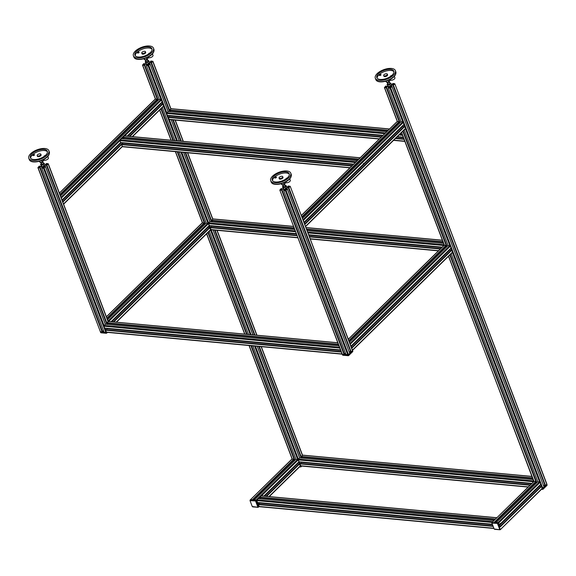 <?xml version="1.0" encoding="UTF-8"?>
<svg xmlns="http://www.w3.org/2000/svg" width="576" height="576" viewBox="0 0 576 576"><rect width="100%" height="100%" fill="white"/><g stroke="black" fill="none" stroke-linecap="round" stroke-linejoin="round"><path stroke-width="0.86" d="M138.953 52.61A0.893 0.418 -20.8 0 0 139.104 52.229A0.893 0.418 -20.8 0 0 138.463 52.063A0.893 0.418 -20.8 0 0 137.585 52.481A0.893 0.418 -20.8 0 0 137.434 52.862A0.893 0.418 -20.8 0 0 138.074 53.028A0.893 0.418 -20.8 0 0 138.953 52.61M149.803 53.086A0.893 0.418 -20.8 0 0 148.752 53.518A0.893 0.418 -20.8 0 0 148.594 53.899A0.893 0.418 -20.8 0 0 148.637 53.964M141.754 53.086L142.013 53.762A1.966 0.914 -20.8 0 0 143.424 54.122A1.966 0.914 -20.8 0 0 145.354 53.201A1.966 0.914 -20.8 0 0 145.692 52.366L145.433 51.689A1.966 0.914 -20.8 0 0 144.029 51.329A1.966 0.914 -20.8 0 0 142.099 52.25A1.966 0.914 -20.8 0 0 141.754 53.086A1.966 0.914 -20.8 0 0 143.165 53.446A1.966 0.914 -20.8 0 0 145.094 52.531A1.966 0.914 -20.8 0 0 145.433 51.689M150.35 52.582A9.094 4.212 -20.8 0 0 151.927 48.708A9.094 4.212 -20.8 0 0 145.418 47.045A9.094 4.212 -20.8 0 0 136.498 51.3A9.094 4.212 -20.8 0 0 134.921 55.166A9.094 4.212 -20.8 0 0 141.437 56.837A9.094 4.212 -20.8 0 0 150.35 52.582M152.057 49.306A9.094 4.212 -20.8 0 0 145.238 48.283A9.094 4.212 -20.8 0 0 136.93 52.423A9.094 4.212 -20.8 0 0 135.223 55.699M135.259 51.185A10.721 4.968 -20.8 0 0 133.402 55.75A10.721 4.968 -20.8 0 0 141.077 57.708A10.721 4.968 -20.8 0 0 151.589 52.697A10.721 4.968 -20.8 0 0 153.454 48.132A10.721 4.968 -20.8 0 0 145.771 46.174A10.721 4.968 -20.8 0 0 135.259 51.185M152.453 53.878L153 55.318A2.714 1.26 159.2 0 1 151.812 57.017A2.714 1.26 159.2 0 1 148.925 57.787L146.981 57.607M147.888 57.694L148.061 58.162L146.88 59.386L144.806 59.904L143.748 58.774M147.449 59.04A1.469 0.677 159.2 0 1 147.312 59.213A1.469 0.677 159.2 0 1 145.13 59.918M147.413 59.069A1.541 0.713 -20.8 0 1 147.341 59.148A1.541 0.713 -20.8 0 1 147.326 59.17A1.541 0.713 -20.8 0 1 145.31 59.933A1.541 0.713 -20.8 0 0 145.31 59.933L144.806 59.904L144.317 58.608M146.88 59.386L146.318 57.895M299.657 457.884L298.346 459.13L298.915 461.736L263.866 496.087L298.915 461.772L298.21 459.878L295.92 459.23L254.369 499.946L256.097 500.098L255.535 500.954L257.926 507.254L252.259 506.513L250.034 500.666L255.535 500.954M252.864 345.874L295.92 459.23L254.376 499.939M257.378 502.481L256.097 500.098L250.445 499.867M298.858 461.837L263.909 496.094L298.85 461.83M298.678 464.292L297.821 463.579L264.586 496.152M258.055 502.553L257.594 503.006M297.821 463.579L297.634 463.068M300.19 466.142L299.729 463.874L299.254 463.766M258.66 506.851L258.134 504.533M253.591 499.313L294.228 459.526L293.954 459.05L291.974 459.158M252.482 499.81L250.718 499.601L250.02 500.148L292.255 458.892L249.192 345.535M294.394 460.714L293.652 460.094L253.642 499.32M209.124 225.655L111.11 321.696L209.182 225.554L208.483 223.661L206.165 223.042M208.944 228.074L207.9 226.858M208.094 227.362L111.787 321.761M210.463 229.925L210.002 227.657L209.527 227.549M107.136 318.708L204.502 223.315L204.228 222.833L202.248 222.948M204.667 224.496L203.926 223.877L107.143 318.744L204.502 223.315L204.883 224.287M162.187 101.786L127.138 136.145L162.18 101.822L160.898 99.446L159.163 99.317M62.014 199.93L61.092 197.503M162.122 101.894L127.181 136.145L162.122 101.894M161.942 104.342L161.093 103.63L127.858 136.21M121.327 142.61L62.237 200.527M161.093 103.63L160.898 103.126M163.462 106.193L163.001 103.925L162.526 103.817M63.626 204.178L62.705 201.751M60.134 194.976L157.5 99.583L157.226 99.101L155.246 99.216M157.666 100.771L156.924 100.145L60.149 195.012L157.5 99.583L157.882 100.555M46.613 165.11L46.447 164.664L46.994 164.722L46.433 165.326L46.93 165.283L48.096 163.699L46.39 163.541L45.965 163.843L46.75 163.951L46.346 164.354L44.87 164.887M105.386 324.194L44.986 165.197L46.447 164.664M43.956 167.155L43.956 166.205M42.689 166.666L43.258 167.386L41.753 168.055L43.481 168.228L45.475 166.694L43.906 167.148L43.69 166.464M45.475 166.694L105.3 324.187L103.882 326.189L104.616 328.068L340.294 349.934M104.141 332.258L106.452 332.287L105.862 332.453L43.481 168.228M41.782 168.019L104.155 332.294L41.774 168.07M41.81 167.875L41.645 166.572M40.025 167.544L39.845 167.069L41.306 166.536M103.061 330.991L103.572 330.804M41.256 166.183L39.751 166.766L39.204 166.709L39.766 166.104L39.269 166.14L37.901 167.616L39.809 167.882L40.226 167.587L39.442 167.479L39.845 167.069M100.361 331.632L102.434 332.028M43.106 167.81L44.359 167.443L43.171 167.983M47.887 164.066L46.627 164.426L47.83 163.894M38.311 167.364L39.564 166.997L38.376 167.537M260.503 497.779L260.316 498.787M261.238 495.958L259.546 497.16L259.654 497.7L495.065 519.516M496.858 517.752L495.223 519.365M258.509 504.194L258.199 504.583L259.38 506.585M259.373 502.675L259.531 503.1L492.466 524.722M259.531 503.1L259.33 504.238M257.501 502.481L492.3 524.282L257.501 502.481M493.97 520.582L258.106 498.586L256.817 499.838L257.4 502.488L492.286 524.246M493.805 520.459L492.336 522.194M107.705 323.381L107.525 324.389M108.439 321.559L106.747 322.762L106.855 323.302L338.573 344.772M341.215 351.734L342.13 354.154M105.71 329.796L105.401 330.185L106.582 332.186M106.574 328.277L106.74 328.702L340.718 350.424M106.74 328.702L106.531 329.839M339.602 347.494L340.517 349.913M104.71 328.082L340.409 349.97L104.702 328.082M105.329 324.202L45.468 166.716L105.286 324.194L338.99 345.888L105.307 324.187L45.454 166.608M212.306 220.853L212.119 221.868M211.378 220.702L294.286 228.204M213.041 219.031L211.298 220.5M210.312 227.268L210.002 227.657L211.183 229.658M211.176 225.749L211.334 226.181L296.525 234.086M308.794 235.224L441.792 247.572M211.334 226.181L211.133 227.311M209.304 225.554L296.359 233.647L209.304 225.554M209.93 221.674L208.62 222.912L209.21 225.547L296.345 233.618L209.189 225.518L111.074 321.689M170.431 110.621L170.251 111.629M171.166 108.799L169.474 110.002L169.582 110.542L387.727 130.752M403.942 138.974L404.856 141.394M168.437 117.036L168.127 117.425L169.308 119.426M169.301 115.517L169.459 115.942L382.651 135.734M396.922 137.059L403.438 137.664M169.459 115.942L169.258 117.079M402.329 134.734L403.243 137.153M403.157 137.225L397.31 136.685M383.054 135.338L167.458 115.351M167.314 115.286L383.069 135.324L167.314 115.286L166.608 113.429L384.746 133.675M168.055 111.442L166.608 113.429M302.033 457.07L301.853 458.078M302.767 455.249L301.082 456.451L301.183 456.991L532.901 478.462M300.038 463.486L299.729 463.874L300.91 465.876M300.902 461.966L301.068 462.391L531.518 483.782M301.068 462.391L300.859 463.529M298.944 461.758L531.936 483.372L299.059 461.794M533.318 479.563L299.642 457.877L257.227 346.284L299.621 457.884L533.318 479.578M123.775 137.83L123.588 138.845M124.51 136.008L122.818 137.218L122.926 137.75L358.337 159.566M360.13 157.81L358.488 159.415M121.781 144.245L121.464 144.634L122.652 146.642M122.638 142.733L122.803 143.158L353.254 164.549M122.803 143.158L122.594 144.288M120.773 142.538L353.65 164.16L120.773 142.538M357.242 160.639L121.356 138.643L119.952 140.645L120.701 142.51L62.143 199.908L120.65 142.495L353.686 164.124M357.077 160.517L355.601 162.245M149.486 62.366L151.344 61.445M151.214 62.582L151.042 62.136L151.589 62.201L151.034 62.806L151.531 62.762L152.892 61.286L150.984 61.02L150.566 61.315L151.33 61.416M168.113 111.434L149.587 62.669L151.042 62.136M299.714 457.884L257.321 346.291M252.979 334.865L213.134 229.954M209.981 221.666L183.679 152.417M179.338 140.99L171.259 119.722M148.558 64.627L148.558 63.677M147.29 64.138L147.859 64.865L146.354 65.527L148.075 65.7L150.077 64.166L148.507 64.627L148.291 63.936M150.048 64.087L168.034 111.427L386.741 131.724M300.341 466.135L300.787 465.977L300.341 466.135M159.17 99.295L60.516 195.991L159.192 99.288L146.362 65.506M146.412 65.347L146.239 64.044M144.626 65.016L144.446 64.548L145.908 64.015M145.858 63.655L144.353 64.238L143.806 64.181L144.367 63.576L143.863 63.619L142.502 65.095L144.41 65.362L144.828 65.059L144.043 64.951L144.446 64.548M147.708 65.282L148.961 64.922L147.773 65.455M152.482 61.538L151.229 61.906L152.431 61.366M142.913 64.843L144.166 64.476L142.978 65.009M380.851 75.06A0.893 0.418 -20.8 0 0 381.01 74.678A0.893 0.418 -20.8 0 0 380.369 74.52A0.893 0.418 -20.8 0 0 379.49 74.938A0.893 0.418 -20.8 0 0 379.332 75.319A0.893 0.418 -20.8 0 0 379.973 75.485A0.893 0.418 -20.8 0 0 380.851 75.06M391.702 75.535A0.893 0.418 -20.8 0 0 390.65 75.974A0.893 0.418 -20.8 0 0 390.499 76.356A0.893 0.418 -20.8 0 0 390.535 76.421M383.659 75.542L383.911 76.219A1.966 0.914 -20.8 0 0 385.322 76.579A1.966 0.914 -20.8 0 0 387.252 75.658A1.966 0.914 -20.8 0 0 387.59 74.815L387.338 74.146A1.966 0.914 -20.8 0 0 385.927 73.786A1.966 0.914 -20.8 0 0 383.998 74.707A1.966 0.914 -20.8 0 0 383.659 75.542A1.966 0.914 -20.8 0 0 385.063 75.902A1.966 0.914 -20.8 0 0 386.993 74.981A1.966 0.914 -20.8 0 0 387.338 74.146M392.249 75.038A9.094 4.212 -20.8 0 0 393.826 71.165A9.094 4.212 -20.8 0 0 387.317 69.502A9.094 4.212 -20.8 0 0 378.396 73.75A9.094 4.212 -20.8 0 0 376.819 77.623A9.094 4.212 -20.8 0 0 383.335 79.286A9.094 4.212 -20.8 0 0 392.249 75.038M393.955 71.755A9.094 4.212 -20.8 0 0 387.137 70.74A9.094 4.212 -20.8 0 0 378.828 74.873A9.094 4.212 -20.8 0 0 377.122 78.149M377.158 73.634A10.721 4.968 -20.8 0 0 375.3 78.199A10.721 4.968 -20.8 0 0 382.975 80.165A10.721 4.968 -20.8 0 0 393.494 75.154A10.721 4.968 -20.8 0 0 395.352 70.582A10.721 4.968 -20.8 0 0 387.677 68.623A10.721 4.968 -20.8 0 0 377.158 73.634M394.351 76.327L394.898 77.774A2.714 1.26 159.2 0 1 393.71 79.474A2.714 1.26 159.2 0 1 390.823 80.244L388.886 80.064M34.351 155.138A0.893 0.418 -20.8 0 0 34.51 154.757A0.893 0.418 -20.8 0 0 33.869 154.591A0.893 0.418 -20.8 0 0 32.99 155.009A0.893 0.418 -20.8 0 0 32.832 155.39A0.893 0.418 -20.8 0 0 33.473 155.556A0.893 0.418 -20.8 0 0 34.351 155.138M45.202 155.606A0.893 0.418 -20.8 0 0 44.15 156.046A0.893 0.418 -20.8 0 0 43.999 156.427A0.893 0.418 -20.8 0 0 44.035 156.492M37.159 155.614L37.411 156.29A1.966 0.914 -20.8 0 0 38.822 156.65A1.966 0.914 -20.8 0 0 40.752 155.729A1.966 0.914 -20.8 0 0 41.09 154.894L40.838 154.217A1.966 0.914 -20.8 0 0 39.427 153.857A1.966 0.914 -20.8 0 0 37.498 154.778A1.966 0.914 -20.8 0 0 37.159 155.614A1.966 0.914 -20.8 0 0 38.563 155.974A1.966 0.914 -20.8 0 0 40.493 155.052A1.966 0.914 -20.8 0 0 40.838 154.217M45.749 155.11A9.094 4.212 -20.8 0 0 47.326 151.236A9.094 4.212 -20.8 0 0 40.817 149.573A9.094 4.212 -20.8 0 0 31.896 153.821A9.094 4.212 -20.8 0 0 30.326 157.694A9.094 4.212 -20.8 0 0 36.835 159.358A9.094 4.212 -20.8 0 0 45.749 155.11M47.455 151.834A9.094 4.212 -20.8 0 0 40.637 150.811A9.094 4.212 -20.8 0 0 32.328 154.951A9.094 4.212 -20.8 0 0 30.622 158.227M30.658 153.706A10.721 4.968 -20.8 0 0 28.8 158.278A10.721 4.968 -20.8 0 0 36.475 160.236A10.721 4.968 -20.8 0 0 46.994 155.225A10.721 4.968 -20.8 0 0 48.852 150.66A10.721 4.968 -20.8 0 0 41.177 148.694A10.721 4.968 -20.8 0 0 30.658 153.706M47.851 156.406L48.398 157.846A2.714 1.26 159.2 0 1 47.21 159.545A2.714 1.26 159.2 0 1 44.323 160.315L42.386 160.135M276.25 177.588A0.893 0.418 -20.8 0 0 276.408 177.206A0.893 0.418 -20.8 0 0 275.767 177.041A0.893 0.418 -20.8 0 0 274.889 177.466A0.893 0.418 -20.8 0 0 274.73 177.847A0.893 0.418 -20.8 0 0 275.371 178.006A0.893 0.418 -20.8 0 0 276.25 177.588M287.107 178.063A0.893 0.418 -20.8 0 0 286.056 178.502A0.893 0.418 -20.8 0 0 285.898 178.877A0.893 0.418 -20.8 0 0 285.941 178.949M279.058 178.07L279.31 178.74A1.966 0.914 -20.8 0 0 280.721 179.1A1.966 0.914 -20.8 0 0 282.65 178.186A1.966 0.914 -20.8 0 0 282.996 177.343L282.737 176.674A1.966 0.914 -20.8 0 0 281.326 176.314A1.966 0.914 -20.8 0 0 279.396 177.228A1.966 0.914 -20.8 0 0 279.058 178.07A1.966 0.914 -20.8 0 0 280.469 178.43A1.966 0.914 -20.8 0 0 282.398 177.509A1.966 0.914 -20.8 0 0 282.737 176.674M287.654 177.559A9.094 4.212 -20.8 0 0 289.231 173.693A9.094 4.212 -20.8 0 0 282.715 172.03A9.094 4.212 -20.8 0 0 273.802 176.278A9.094 4.212 -20.8 0 0 272.225 180.151A9.094 4.212 -20.8 0 0 278.734 181.814A9.094 4.212 -20.8 0 0 287.654 177.559M289.354 174.283A9.094 4.212 -20.8 0 0 282.535 173.268A9.094 4.212 -20.8 0 0 274.226 177.401A9.094 4.212 -20.8 0 0 272.527 180.677M272.556 176.162A10.721 4.968 -20.8 0 0 270.698 180.727A10.721 4.968 -20.8 0 0 278.374 182.686A10.721 4.968 -20.8 0 0 288.893 177.674A10.721 4.968 -20.8 0 0 290.75 173.11A10.721 4.968 -20.8 0 0 283.075 171.151A10.721 4.968 -20.8 0 0 272.556 176.162M289.75 178.855L290.297 180.295A2.714 1.26 159.2 0 1 289.116 181.994A2.714 1.26 159.2 0 1 286.222 182.772L284.285 182.592M389.786 80.15L389.959 80.611L388.786 81.835L386.705 82.354L385.646 81.223M389.347 81.497A1.469 0.677 159.2 0 1 389.21 81.662A1.469 0.677 159.2 0 1 387.036 82.375M389.311 81.526A1.541 0.713 -20.8 0 1 389.239 81.598A1.541 0.713 -20.8 0 0 389.239 81.598A1.541 0.713 -20.8 0 1 387.209 82.382L386.705 82.354L386.215 81.065M388.786 81.835L388.217 80.352M43.286 160.222L43.459 160.682L42.286 161.906L40.205 162.425L39.146 161.302M42.847 161.568A1.469 0.677 159.2 0 1 42.71 161.741A1.469 0.677 159.2 0 1 40.536 162.446M42.811 161.597A1.541 0.713 -20.8 0 1 42.739 161.676A1.541 0.713 -20.8 0 0 42.739 161.676A1.541 0.713 -20.8 0 1 40.709 162.461L40.205 162.425L39.715 161.136M42.286 161.906L41.717 160.423M285.185 182.671L285.365 183.139L284.184 184.363L282.11 184.882L281.045 183.751M284.746 184.025A1.469 0.677 159.2 0 1 284.609 184.19A1.469 0.677 159.2 0 1 282.434 184.903M284.71 184.046A1.541 0.713 -20.8 0 1 284.645 184.126A1.541 0.713 -20.8 0 1 284.623 184.147A1.541 0.713 -20.8 0 1 282.607 184.91L282.11 184.882L281.614 183.586M284.184 184.363L283.622 182.873M258.718 502.618A1.901 1.224 -84.7 0 0 259.164 503.014A1.901 1.224 -84.7 0 1 258.984 502.949A1.901 1.224 -84.7 0 1 258.638 502.61M122.4 143.107A1.901 1.224 -84.7 0 1 122.249 143.028A1.901 1.224 -84.7 0 1 121.889 142.661M122.422 143.086A1.901 1.224 -84.7 0 1 121.968 142.668M255.823 501.199L256.68 500.587L258.905 506.434L493.805 528.242M492.084 522.439L256.68 500.587L256.097 500.098L297.626 459.389L254.57 346.032M259.034 506.628L258.048 507.053M294.163 459.223L253.289 499.284L254.894 499.435M107.402 332.374L106.135 333.173L100.757 332.669L100.483 331.949L105.862 332.453L106.265 333.288L106.841 333.079L106.625 332.302M104.098 332.186L102.463 332.057L102.125 331.157L103.738 331.301L104.076 332.201M102.125 331.157L102.463 332.057M38.102 167.724L100.483 331.949L37.901 167.616M40.061 167.796L102.103 331.128L103.666 331.049M537.797 481.709L540.115 482.335L540.814 484.222L499.291 524.909L498.578 523.044L500.04 526.982M494.381 522.259L497.995 522.554L496.267 522.403L537.804 481.694L496.289 522.396M497.729 523.656L498.578 523.044L497.995 522.554L497.434 523.411L499.824 529.711L494.158 528.97L491.94 523.116L497.434 523.411M492.062 522.914L492.127 522.533L497.506 523.037L500.278 529.718L500.803 528.89L499.946 529.502M494.158 528.97L491.839 523.066L492.343 522.324M494.662 522.245L495.18 521.741L496.793 521.885M495.497 521.77L536.062 481.673L494.654 522.245M348.062 355.68L342.792 355.248L348.739 355.536L352.85 351.209L348.163 355.745L348.739 355.536L348.48 354.643L347.76 354.902L348.034 355.622L342.662 355.126L342.187 354.298L348.48 354.643L352.577 350.489L352.742 351.612L348.775 355.428M349.646 353.059L352.483 350.719L290.196 186.264L288.288 185.998L287.87 186.293L288.648 186.401L288.252 186.811L286.776 187.344M345.996 354.636L344.362 354.506L344.023 353.606L345.636 353.758L345.974 354.658M283.162 188.64L281.65 189.216L281.102 189.158L281.664 188.554L281.167 188.597L279.806 190.073L342.389 354.406L344.362 354.506M280.001 190.181L281.959 190.246L344.002 353.599L345.571 353.506M542.131 488.7L542.491 489.434L543.067 489.226L542.815 488.326L542.239 488.592L546.905 484.178L547.07 485.302L543.103 489.118M543.974 486.742L546.811 484.409L394.79 83.736L392.89 83.47L392.465 83.765L393.25 83.88L392.846 84.283L391.37 84.816M499.867 524.441L500.191 523.368M499.86 524.412A0.95 0.612 95.3 0 0 500.753 523.534M540.115 482.335L498.578 523.044L497.995 522.554L539.525 481.846L452.405 252.482M499.298 524.938L540.756 484.279M499.306 524.952L540.814 484.222M540.576 486.742L539.719 486.029L499.5 525.456M539.719 486.029L539.532 485.525M542.088 488.592L541.627 486.324L541.152 486.216M542.304 488.527L500.767 529.236L542.333 488.182M536.062 481.673L534.154 481.342L491.918 522.598L491.94 523.116M448.625 256.183L533.88 481.615M536.299 483.163L535.558 482.544L495.54 521.77L536.126 481.982M444.146 245.398L446.126 245.29L446.4 245.765L349.042 341.194L445.824 246.334L446.566 246.953M446.782 246.737L446.335 245.786L349.034 341.158M451.426 250.006L451.901 250.114L452.362 252.374M351.605 347.933L352.526 350.359M351.137 346.709L449.993 249.818L450.85 250.531M449.798 249.307L449.993 249.818M349.992 343.685L350.914 346.111M451.022 248.069L351.043 346.09L451.022 248.112M404.201 129.924L448.092 245.47L349.423 342.187L448.07 245.477L450.382 246.118L451.087 248.011L351.108 345.989L451.087 248.011M363.125 164.462A0.95 0.612 95.3 0 0 364.018 163.591M363.132 164.491L363.463 163.426M303.912 222.379L404.086 124.243L402.797 121.896L401.069 121.745L302.422 218.455M404.086 124.279L304.099 222.278L302.99 219.953M304.042 222.365L404.028 124.344L304.042 222.35M403.848 126.799L402.991 126.086L304.142 222.977M402.991 126.086L402.797 125.575M405.36 128.65L404.899 126.382L404.424 126.274M305.525 226.627L304.603 224.201M302.033 217.426L399.398 122.033L399.125 121.558L397.145 121.666M399.564 123.221L398.83 122.602L302.047 217.469L399.398 122.033L399.766 123.026L399.406 122.026M541.577 489.24L543.089 489.046L547.085 485.129L546.703 484.07M393.113 85.032L392.947 84.593L393.494 84.65L393.178 85.306L394.697 83.966M393.25 85.277L545.364 485.719L393.264 85.262M545.069 485.633L392.933 85.255M543.55 485.611L391.486 85.126L392.947 84.593M543.6 485.561L544.824 485.114M390.456 87.084L390.456 86.134M389.189 86.594L389.758 87.314L388.253 87.984L389.981 88.15L391.975 86.623L390.406 87.077L390.19 86.393M544.061 486.986L391.954 86.537M391.975 86.623L544.09 487.066M390.701 87.89L542.815 488.326L544.082 487.087M302.414 218.441L401.069 121.745L388.224 87.898M388.31 87.797L388.145 86.494M386.525 87.466L386.345 86.998L387.806 86.465M387.756 86.112L386.251 86.695L385.704 86.63L386.266 86.026L385.769 86.069L384.401 87.545L386.309 87.811L386.726 87.516L385.942 87.408L386.345 86.998M390.946 83.297L391.507 84.773L390.938 83.318M389.606 87.739L390.859 87.372L389.671 87.912M394.387 83.988L393.127 84.355L394.33 83.822M384.811 87.293L386.064 86.926L384.876 87.466M352.649 351.101L352.375 350.381M288.511 187.56L288.346 187.114L288.893 187.178L288.576 187.834L290.102 186.494M350.741 351.943L288.331 187.783M349.214 351.929L286.884 187.646L288.346 187.114M349.272 351.871L350.496 351.425M285.854 189.612L285.854 188.662M284.594 189.122L285.156 189.842L283.651 190.512L285.379 190.678L287.381 189.151L285.804 189.605L285.595 188.914M287.345 189.086L349.726 353.282M286.099 190.418L348.48 354.643L349.762 353.376L287.374 189.173M346.046 354.715L347.76 354.902L285.379 190.678M346.039 354.737L283.666 190.44M283.716 190.325L283.543 189.022M281.923 189.994L281.743 189.526L283.205 188.993M344.959 353.448L345.478 353.261M281.959 190.246L281.347 189.929L281.743 189.526M342.266 354.082L342.54 354.802M285.012 190.267L286.265 189.9L285.077 190.433M289.786 186.516L288.533 186.883L289.728 186.343M280.21 189.821L281.462 189.454L280.274 189.994M145.31 59.954L146.009 61.798A1.087 0.504 159.2 0 1 146.196 61.337A1.087 0.504 -20.8 0 0 146.009 61.798A1.087 0.504 -20.8 0 0 146.786 61.992A1.087 0.504 -20.8 0 0 147.852 61.488A1.087 0.504 -20.8 0 0 148.039 61.027L147.341 59.184M145.915 62.676L146.491 64.188L145.152 61.985L145.915 62.676L147.838 62.23L148.997 61.099L149.573 62.618L148.414 63.749L149.04 63.317M148.997 61.099L148.226 60.408L147.218 60.502M145.152 61.985L146.304 60.854M146.491 64.188L148.414 63.749L147.838 62.23M148.694 63.59L148.666 63.612A1.764 0.814 159.2 0 1 148.666 63.612A1.764 0.814 159.2 0 1 147.506 64.102M147.809 60.422A1.764 0.814 -20.8 0 1 148.558 60.624A1.764 0.814 -20.8 0 1 148.363 61.538A1.764 0.814 -20.8 0 1 146.83 62.323A1.764 0.814 -20.8 0 1 145.483 62.201A1.764 0.814 -20.8 0 1 145.678 61.286A1.764 0.814 159.2 0 1 145.778 61.193M388.094 83.786A1.087 0.504 -20.8 0 0 387.907 84.247A1.087 0.504 159.2 0 1 388.094 83.794M387.209 82.404L387.907 84.247A1.087 0.504 -20.8 0 0 388.685 84.449A1.087 0.504 -20.8 0 0 389.75 83.938A1.087 0.504 -20.8 0 0 389.938 83.477L389.239 81.634M387.821 85.126L388.397 86.645L387.05 84.434L387.821 85.126L389.736 84.686L390.895 83.556L391.471 85.068L390.312 86.198L390.938 85.766M390.895 83.556L390.125 82.865L389.117 82.951M387.05 84.434L388.202 83.304M388.397 86.645L390.312 86.198L389.736 84.686M390.578 86.054A1.764 0.814 159.2 0 1 390.564 86.062A1.764 0.814 159.2 0 1 389.405 86.551M389.707 82.879A1.764 0.814 -20.8 0 1 390.463 83.081A1.764 0.814 -20.8 0 1 390.269 83.988A1.764 0.814 -20.8 0 1 388.728 84.773A1.764 0.814 -20.8 0 1 387.382 84.65A1.764 0.814 -20.8 0 1 387.576 83.736A1.764 0.814 159.2 0 1 387.677 83.65M41.594 163.858A1.087 0.504 -20.8 0 0 41.407 164.326A1.087 0.504 159.2 0 1 41.602 163.865M40.709 162.482L41.407 164.326A1.087 0.504 -20.8 0 0 42.185 164.52A1.087 0.504 -20.8 0 0 43.25 164.016A1.087 0.504 -20.8 0 0 43.438 163.555L42.739 161.705M41.321 165.197L41.897 166.716L40.55 164.513L41.321 165.197L43.236 164.758L44.395 163.627L44.971 165.146L43.812 166.277L44.438 165.838M44.395 163.627L43.625 162.936L42.617 163.03M40.55 164.513L41.702 163.375M41.897 166.716L43.812 166.277L43.236 164.758M44.086 166.126A1.764 0.814 159.2 0 1 44.064 166.14A1.764 0.814 159.2 0 1 42.905 166.622M43.207 162.95A1.764 0.814 -20.8 0 1 43.963 163.152A1.764 0.814 -20.8 0 1 43.769 164.059A1.764 0.814 -20.8 0 1 42.228 164.851A1.764 0.814 -20.8 0 1 40.882 164.722A1.764 0.814 -20.8 0 1 41.076 163.814A1.764 0.814 159.2 0 1 41.177 163.721M283.493 186.314A1.087 0.504 -20.8 0 0 283.306 186.775A1.087 0.504 159.2 0 1 283.5 186.322M282.607 184.932L283.306 186.775A1.087 0.504 -20.8 0 0 284.083 186.977A1.087 0.504 -20.8 0 0 285.149 186.466A1.087 0.504 -20.8 0 0 285.336 186.005L284.638 184.162M283.219 187.654L283.795 189.166L282.449 186.962L283.219 187.654L285.142 187.214L286.294 186.077L286.87 187.596L285.718 188.726L286.344 188.294M286.294 186.077L285.53 185.393L284.515 185.479M282.449 186.962L283.608 185.832M283.795 189.166L285.718 188.726L285.142 187.214M285.962 188.59L285.998 188.568A1.764 0.814 159.2 0 1 285.962 188.59A1.764 0.814 159.2 0 1 284.803 189.079M285.113 185.4A1.764 0.814 -20.8 0 1 285.862 185.602A1.764 0.814 -20.8 0 1 285.667 186.516A1.764 0.814 -20.8 0 1 284.126 187.301A1.764 0.814 -20.8 0 1 282.787 187.178A1.764 0.814 -20.8 0 1 282.982 186.264A1.764 0.814 159.2 0 1 283.082 186.17M153.929 49.392C154.289 51.084 153.655 52.718 152.035 54.31C147.269 59.22 135.324 61.502 133.877 57.01A10.721 4.968 -20.8 0 0 141.552 58.968A10.721 4.968 -20.8 0 0 152.071 53.957A10.721 4.968 -20.8 0 0 153.929 49.392L153.454 48.132M151.956 54.353A10.368 4.795 159.2 0 1 135.461 58.565M148.925 57.787L148.558 56.83M533.614 481.73L298.21 459.878L261.497 495.871M259.632 497.693L258.674 498.636M299.34 463.687L266.069 496.296M259.423 502.812L258.041 504.166M299.527 463.702L266.256 496.31M259.481 502.956L258.091 504.31M299.585 463.752L266.357 496.318M259.51 503.028L258.12 504.389L259.517 503.057M299.592 463.774L266.386 496.325M266.501 496.332L299.671 463.824L266.479 496.332M259.524 503.15L258.494 504.158M493.027 526.183L258.163 504.49L493.034 526.212M259.517 503.179L258.516 504.158M530.021 485.251L299.729 463.874L266.602 496.339M259.495 503.309L258.617 504.173M528.358 486.886L300.434 465.725L268.978 496.562M250.898 345.694L293.954 459.05L252.425 499.759M252.554 499.774L294.026 459.122L252.526 499.766M252.67 499.781L294.106 459.173L251.006 345.701L294.084 459.173L252.655 499.781M294.242 459.425L253.548 499.313M206.194 223.02L107.525 319.73L206.172 223.027L179.201 151.999L206.194 223.02M180.922 152.158L207.9 223.178L108.029 321.062M295.639 231.754L208.483 223.661L108.698 321.473M209.606 227.47L113.27 321.898M209.794 227.484L113.458 321.912M209.851 227.534L113.558 321.919M209.858 227.556L113.587 321.926M209.923 227.606L113.688 321.934M209.938 227.606L113.71 321.934M297.151 235.75L210.002 227.657L113.803 321.948M297.857 237.6L210.701 229.514L116.179 322.164M175.543 151.661L202.522 222.674L106.43 316.865M177.25 151.819L204.228 222.833L106.942 318.197M204.286 222.883L106.97 318.276M204.293 222.905L106.978 318.298M204.35 222.955L107.006 318.377M177.358 151.826L204.379 222.955L107.014 318.391M204.43 223.006L107.042 318.47M204.509 223.207L107.122 318.672M148.075 65.7L160.898 99.446L61.027 197.338M161.482 99.936L124.762 135.922M122.904 137.743L121.939 138.686M355.349 162.49L119.952 140.645L61.495 197.935M162.605 103.738L129.341 136.346M62.669 201.65L122.681 142.834L62.683 201.686M162.792 103.752L129.528 136.361M122.746 143.006L62.806 201.758M162.85 103.802L129.622 136.375L162.864 103.824M122.774 143.086L62.87 201.809M122.782 143.107L62.878 201.83M129.773 136.39L162.936 103.874L129.751 136.382M122.796 143.208L121.766 144.216M62.957 201.881L121.514 144.482L62.935 201.881M122.789 143.23L121.788 144.216M163.001 103.925L129.874 136.397M122.767 143.359L121.882 144.223M351.763 166.01L121.464 144.634L63.014 201.931M163.706 105.782L132.242 136.613M350.093 167.645L122.17 146.491L63.72 203.782M142.704 65.203L155.52 98.942L59.429 193.133M144.41 65.362L157.226 99.101L59.94 194.465M157.284 99.151L59.969 194.544M157.291 99.173L59.976 194.566M157.349 99.223L60.005 194.645L157.37 99.223L144.482 65.333M157.428 99.274L60.041 194.738M157.507 99.475L60.12 194.94M42.041 166.716L42.437 167.767M42.422 167.767L42.026 166.716M42.394 166.702L42.811 167.796L42.386 166.702M42.322 166.709L42.732 167.796M44.302 165.967L44.69 166.99L44.287 165.982M44.23 166.025L44.618 167.062L44.222 166.032M44.51 165.766L44.899 166.788L44.503 165.78M42.71 167.789L42.3 166.709M46.231 164.405L46.03 163.872M337.838 342.85L108.022 321.516L48.197 164.045M107.359 324.374L106.956 323.309M338.371 344.261L106.747 322.762L46.93 165.283M107.28 324.367L106.87 323.302M46.836 165.312L106.718 322.949L338.45 344.462L106.733 322.934L46.858 165.312M107.258 324.367L106.848 323.302L338.58 344.808M107.172 324.36L46.764 165.341L107.15 324.36M107.064 324.346L46.678 165.377M106.877 324.331L46.49 165.362M341.172 351.619L105.653 329.76L105.041 328.14M339.53 347.299L104.018 325.44L44.201 167.962M102.247 330.984L40.205 167.652L102.247 330.991M102.37 332.042L39.989 167.818M102.355 332.042L39.967 167.818M102.276 332.071L39.895 167.846M102.262 332.086L39.881 167.861M102.19 332.107L39.809 167.882M39.946 166.694L39.744 166.162L39.938 166.702M38.858 167.58L38.65 167.033M39.204 167.422L39.01 166.903M47.225 164.527L47.016 163.98M47.57 164.369L47.376 163.85M43.654 168.026L43.445 167.479M44.006 167.868L43.805 167.35M259.574 497.628L495.094 519.487M259.495 497.426L495.194 519.3M495.223 519.206L259.531 497.333L495.209 519.228M259.538 497.261L495.238 519.134M259.531 497.232L495.23 519.113M259.546 497.16L495.245 519.034M260.813 495.914L496.512 517.795M258.199 504.583L493.099 526.385M493.063 526.291L258.228 504.49L493.07 526.306M258.242 504.317L492.991 526.104M258.379 504.18L492.934 525.953M257.436 502.459L492.293 524.261L257.393 502.466M256.817 499.838L492.516 521.712M258.084 498.593L493.783 520.466M106.776 323.23L338.558 344.743M106.704 323.028L338.479 344.542M338.407 344.34L106.733 322.841L338.414 344.362M106.106 332.042L341.806 353.916M105.401 330.185L341.1 352.058M105.415 330.106L341.107 351.986M105.43 330.091L341.129 351.972M341.129 351.871L105.437 329.998L341.143 351.893M105.444 329.918L341.143 351.799M105.588 329.782L341.179 351.655M104.587 328.046L340.286 349.927M103.882 326.189L339.581 348.07M306.648 229.579L443.167 242.251M306.634 229.543L443.16 242.215M306.554 229.342L443.081 242.014M185.551 152.59L211.32 220.421L294.257 228.125M306.526 229.262L443.052 241.934L306.518 229.248M185.573 152.59L211.334 220.406L294.25 228.103M211.342 220.334L294.221 228.024M306.49 229.169L443.016 241.841M211.334 220.313L294.214 228.002M306.482 229.14L443.002 241.812M185.659 152.597L211.349 220.234L294.185 227.923M306.454 229.061L442.973 241.733M187.459 152.77L212.616 218.995L293.645 226.512M305.914 227.65L442.44 240.322M310.126 238.745L438.624 250.668M309.42 236.887L440.294 249.034M210.01 227.585L297.122 235.67L210.031 227.57M309.391 236.808L440.366 248.962M309.384 236.786L440.381 248.947M297.079 235.548L210.031 227.47L297.086 235.57M309.355 236.707L440.453 248.875L309.348 236.686M210.046 227.398L297.05 235.469M309.319 236.606L440.546 248.789M210.182 227.261L296.993 235.318M309.262 236.455L440.683 248.652M308.628 234.785L442.21 247.162M308.614 234.749L442.217 247.147M307.908 232.891L443.887 245.513M181.771 152.237L208.62 222.912L295.337 230.962M307.606 232.099L444.125 244.771M183.578 152.41L209.887 221.666L294.797 229.55L209.909 221.659L183.6 152.41L209.902 221.659M307.066 230.688L443.592 243.36L307.066 230.681M169.502 110.47L387.756 130.723M169.43 110.268L387.943 130.55M388.03 130.464L169.459 110.174L151.459 62.784L169.445 110.189L388.015 130.478M169.474 110.102L388.102 130.392M169.459 110.081L388.116 130.37M151.531 62.762L169.474 110.002L388.188 130.306M152.798 61.517L170.748 108.756L389.462 129.06M168.833 119.282L379.49 138.83M393.761 140.155L404.525 141.156M168.127 117.425L381.154 137.196M395.431 138.521L403.826 139.298M168.142 117.346L381.226 137.124L168.156 117.331M395.503 138.449L403.834 139.226L395.518 138.434M381.334 137.023L168.156 117.238L381.312 137.045M395.59 138.37L403.862 139.133M395.611 138.348L403.855 139.111M168.17 117.158L381.406 136.951M395.683 138.276L403.87 139.039M168.314 117.029L381.542 136.814M395.82 138.139L403.906 138.895M403.034 137.189L397.354 136.642M399.024 135L402.307 135.31M148.802 65.434L166.745 112.68L385.459 132.977M399.737 134.302L402.257 134.539M150.077 64.166L168.019 111.434L386.726 131.738M401.004 133.063L401.717 133.128L401.011 133.049M301.111 456.919L532.886 478.433M301.032 456.718L532.807 478.224M532.771 478.13L301.061 456.624L259.214 346.464L301.046 456.638L532.778 478.145M301.075 456.552L532.742 478.051L301.068 456.523M259.301 346.471L301.082 456.451L532.706 477.95M261.108 346.644L302.35 455.206L532.166 476.539M299.743 463.795L530.093 485.179L299.758 463.781M299.772 463.709L530.179 485.093M299.765 463.687L530.201 485.071M299.779 463.608L530.273 485.006M299.916 463.471L530.41 484.87M255.42 346.111L298.346 459.13L533.858 480.989M122.846 137.678L358.366 159.538M122.767 137.477L358.466 159.358M122.782 137.405L358.481 159.278L122.796 137.39M358.502 159.163L122.803 137.29L358.51 159.192M122.818 137.218L358.517 159.091M124.085 135.972L359.784 157.846M121.478 144.562L351.835 165.938M121.493 144.547L351.85 165.924M121.507 144.468L351.922 165.859L121.5 144.446M121.514 144.374L352.008 165.766M121.651 144.238L352.152 165.629M62.136 199.93L120.701 142.524L353.671 164.138M120.089 139.889L355.781 161.77M121.356 138.643L357.055 160.524M148.903 63.439L149.292 64.462L148.889 63.454M148.824 63.497L149.22 64.534L148.817 63.504M149.486 64.274L149.105 63.252L149.501 64.26M146.642 64.188L147.038 65.239L146.628 64.188M147.398 65.275L146.988 64.181L147.406 65.275M147.312 65.268L146.902 64.181L147.334 65.268M150.826 61.877L150.631 61.351M256.766 335.218L216.914 230.306M183.118 141.336L175.039 120.074M301.694 458.064L301.284 456.998M254.959 335.045L215.107 230.141M211.961 221.854L211.558 220.781M181.318 141.17L173.239 119.902M170.086 111.614L169.682 110.549M301.608 458.057L301.205 456.991M254.88 335.038L215.028 230.126M211.45 220.774L211.86 221.839L211.471 220.774L294.394 228.47M173.131 119.894L181.21 141.163L173.153 119.894M169.574 110.542L169.985 111.607L169.596 110.542L387.698 130.788M301.586 458.057L301.183 456.991L532.915 478.498M254.858 335.038L215.006 230.126M301.5 458.05L259.114 346.457M254.772 335.03L214.92 230.119M211.774 221.832L185.465 152.582M173.023 119.887L181.102 141.149L173.045 119.887M151.351 62.827L169.877 111.6L151.366 62.813M301.478 458.042L259.092 346.457M254.75 335.03L214.898 230.119M211.752 221.832L185.443 152.582M301.392 458.035L259.006 346.45M254.664 335.016L214.812 230.112M211.666 221.825L185.357 152.568M181.015 141.142L172.937 119.88M169.79 111.593L151.279 62.849M301.205 458.021L258.818 346.428M254.477 335.002L214.625 230.09M211.478 221.803L185.17 152.554M180.828 141.127L172.75 119.858M169.603 111.571L151.092 62.834M252.9 334.858L213.048 229.946L252.886 334.85M179.237 140.976L171.18 119.714L179.258 140.983M209.887 221.666L183.578 152.402M530.446 484.834L299.981 463.45L299.376 461.822M251.078 334.685L211.226 229.774M210.262 227.232L209.642 225.612M177.43 140.81L169.351 119.542M381.578 136.786L168.379 117L167.767 115.38M266.033 496.289L299.275 463.702L298.649 462.074M250.229 334.606L210.499 230.026M113.234 321.89L209.549 227.491L208.915 225.857M176.58 140.731L163.498 106.301M129.298 136.346L162.547 103.759L161.914 102.132M209.29 231.214L248.508 334.447L209.304 231.206M174.874 140.573L162.302 107.474M159.192 99.288L146.376 65.542M294.89 460.231L251.402 345.744L294.883 460.231M247.061 334.31L208.274 232.214L247.054 334.31M177.746 151.862L205.157 224.021L177.754 151.862M173.412 140.436L161.273 108.482L173.405 140.436M158.162 100.282L144.806 65.124L158.155 100.289M294.746 460.368L251.194 345.722M246.852 334.296L208.13 232.351M205.02 224.158L177.552 151.848M173.21 140.422L161.129 108.619M158.018 100.426L144.662 65.268M294.689 460.426L251.107 345.715L294.674 460.44M246.773 334.289L208.073 232.409M204.955 224.215L177.466 151.841M173.124 140.407L161.071 108.677L173.102 140.407M157.954 100.483L144.59 65.29L157.939 100.498M246.751 334.282L208.058 232.423M204.941 224.23L177.444 151.834M294.61 460.505L294.235 459.518M246.665 334.274L207.994 232.481M173.016 140.4L160.992 108.756L172.994 140.4M157.378 99.223L144.497 65.318M294.595 460.519L294.221 459.533L253.634 499.32M246.643 334.274L207.979 232.502M204.869 224.302L204.494 223.322M204.358 222.955L177.336 151.826M157.867 100.57L157.493 99.59M294.538 460.577L294.163 459.59M246.557 334.267L207.922 232.56M204.804 224.359L204.437 223.38M172.908 140.393L160.92 108.828M157.81 100.627L157.435 99.648M244.85 334.109L206.719 233.734M171.202 140.234L159.718 110.002M143.46 65.052L143.251 64.512M143.806 64.894L143.611 64.375M151.819 61.999L151.618 61.459M152.172 61.841L151.978 61.322M148.255 65.498L148.046 64.951M148.601 65.34L148.406 64.822M395.827 71.842C396.187 73.534 395.554 75.175 393.934 76.759C389.174 81.677 377.222 83.959 375.775 79.459A10.721 4.968 -20.8 0 0 383.458 81.418A10.721 4.968 -20.8 0 0 393.97 76.406A10.721 4.968 -20.8 0 0 395.827 71.842L395.352 70.582M393.854 76.81A10.368 4.795 159.2 0 1 377.359 81.014M390.823 80.244L390.456 79.279M49.327 151.92C49.687 153.605 49.054 155.246 47.434 156.83C42.674 161.748 30.722 164.03 29.275 159.53A10.721 4.968 -20.8 0 0 36.958 161.496A10.721 4.968 -20.8 0 0 47.47 156.485A10.721 4.968 -20.8 0 0 49.327 151.92L48.852 150.66M47.354 156.881A10.368 4.795 159.2 0 1 30.859 161.093M44.323 160.315L43.956 159.35M291.226 174.37C291.586 176.062 290.959 177.696 289.339 179.287C284.573 184.198 272.628 186.48 271.181 181.987A10.721 4.968 -20.8 0 0 278.856 183.946A10.721 4.968 -20.8 0 0 289.368 178.934A10.721 4.968 -20.8 0 0 291.226 174.37L290.75 173.11M289.26 179.33A10.368 4.795 159.2 0 1 272.758 183.542M286.222 182.772L285.854 181.807M257.926 507.254L258.408 506.916L256.19 501.07L255.6 500.58L250.229 500.083L250.157 500.458M252.259 506.513L250.034 500.666M257.954 507.312L252.684 506.88L252.202 506.354M252.554 506.758L258.055 507.377L258.869 506.786M300.233 466.243L300.593 466.978L301.169 466.769L300.953 465.991M299.628 466.834L300.492 466.913M301.205 466.668L301.81 466.07M301.73 466.063L299.678 466.783M100.634 332.352L100.886 332.791L106.164 333.223M106.87 332.978L107.482 332.381M499.853 529.762L494.582 529.33L494.1 528.804M499.824 529.711L494.453 529.207M541.526 489.283L542.39 489.37M541.476 489.341L543.067 489.226L547.07 485.302L546.977 484.79M540.814 484.186L499.284 524.894M541.238 486.137L499.939 526.615M541.426 486.151L499.997 526.766M500.033 526.86L541.49 486.223L500.026 526.838M541.548 486.274L500.062 526.939M541.57 486.274L500.069 526.954M541.627 486.324L500.098 527.033M449.82 255.01L535.86 481.5L494.323 522.209M535.918 481.55L494.424 522.223M535.925 481.572L494.453 522.223M494.575 522.238L536.004 481.622L449.899 254.938L535.982 481.622L494.554 522.23M536.141 481.874L495.446 521.762M349.02 341.122L446.407 245.664M348.941 340.92L446.335 245.462M348.912 340.841L446.278 245.412L402.898 131.206M348.905 340.826L446.256 245.405L402.883 131.22M446.184 245.34L348.869 340.726L446.198 245.362M348.84 340.646L446.126 245.29L402.818 131.278M348.329 339.314L444.42 245.131L401.623 132.451M352.62 349.97L452.606 251.964M351.914 348.113L451.901 250.114M351.857 348.062L451.843 250.063L351.835 348.062M351.778 348.012L451.764 250.013M351.77 347.99L451.75 249.991M351.713 347.94L451.692 249.941M351.583 347.868L451.512 249.919M351.072 346.018L451.03 248.076M351.101 345.974L451.087 247.975M350.395 344.117L450.382 246.118M349.927 343.519L449.798 245.628L405.403 128.75M389.981 88.15L402.797 121.896L302.926 219.787M403.38 122.386L303.394 220.392M404.086 124.243L304.099 222.242M404.51 126.187L304.582 224.136M404.69 126.209L304.711 224.208M404.755 126.259L304.769 224.258M404.762 126.281L304.776 224.28M404.82 126.331L304.834 224.33L404.842 126.331M404.899 126.382L304.913 224.381M405.605 128.232L305.618 226.238M384.602 87.653L397.418 121.399L301.334 215.582M386.309 87.811L399.125 121.558L301.838 216.914M399.182 121.608L301.867 216.994L399.197 121.63M301.91 217.109L399.276 121.68L386.395 87.768L399.254 121.68L301.903 217.094M399.334 121.73L301.939 217.188M399.406 121.932L302.018 217.39M391.176 86.933L390.787 85.903M390.73 85.954L391.118 86.99M391.111 86.998L390.722 85.954M391.01 85.694L391.399 86.717L391.003 85.702M388.541 86.645L388.937 87.696M388.922 87.689L388.526 86.645M388.894 86.63L389.311 87.725L388.886 86.63M388.822 86.638L389.232 87.718M389.21 87.718L388.8 86.638M392.731 84.326L392.53 83.801M545.544 485.654L393.43 85.212M545.472 485.676L393.358 85.241M545.45 485.676L393.336 85.241M545.292 485.748L393.178 85.306M545.105 485.726L392.99 85.291M390.802 85.889L391.19 86.918M541.166 486.166L540.547 484.524M351.569 347.839L451.447 249.941L450.821 248.314M404.438 126.216L403.819 124.582M537.818 481.687L451.202 253.656L537.804 481.687M536.789 482.681L450.173 254.664L536.782 482.688M447.062 246.47L403.171 130.932L447.055 246.47M400.061 122.738L386.705 87.581L400.054 122.738M536.645 482.825L450.029 254.808M446.918 246.607L403.027 131.076M399.917 122.875L386.561 87.718M536.587 482.882L449.971 254.866L536.573 482.897M446.854 246.665L402.97 131.134M386.467 87.746L399.845 122.947L386.489 87.746M446.839 246.679L402.955 131.148M536.515 482.954L536.141 481.968M536.494 482.969L536.126 481.99M446.767 246.751L446.393 245.772M536.436 483.026L536.062 482.047M446.71 246.816L446.335 245.83M399.708 123.084L399.334 122.098M386.446 86.623L386.244 86.09M386.438 86.623L386.237 86.098M385.358 87.509L385.15 86.962M385.704 87.35L385.51 86.832M393.725 84.456L393.516 83.909M394.07 84.298L393.876 83.779M390.154 87.955L389.945 87.408M390.506 87.79L390.305 87.278M283.939 189.173L284.335 190.217L283.925 189.173M284.702 190.253L284.285 189.158L284.71 190.253M284.22 189.158L284.63 190.246L284.206 189.166M286.574 189.461L286.186 188.431L286.596 189.446M286.128 188.482L286.517 189.518L286.121 188.482M286.409 188.222L286.798 189.245M286.79 189.252L286.402 188.23M288.13 186.854L287.928 186.329M351.216 351.965L288.828 187.74M351.144 351.994L288.756 187.769M351.122 351.986L288.734 187.762M351.05 352.015L288.662 187.79M351.036 352.03L288.648 187.805M350.964 352.058L288.576 187.834M350.777 352.037L288.389 187.812M349.754 353.398L287.366 189.173M346.054 354.744L283.673 190.519M344.153 353.441L282.103 190.102L344.146 353.441M344.275 354.499L281.887 190.274L344.254 354.499M344.182 354.521L281.794 190.296M344.167 354.535L281.779 190.31M344.095 354.564L281.707 190.339M281.635 188.626L281.837 189.151L281.642 188.618M286.358 185.933L286.884 187.308L286.366 185.933M280.757 190.03L280.548 189.49M281.11 189.871L280.908 189.353M289.123 186.977L288.914 186.437M289.476 186.818L289.274 186.3M285.552 190.476L285.35 189.936M285.905 190.318L285.71 189.799M133.877 57.01L133.402 55.75M298.915 461.772L263.902 496.094M298.85 461.873L263.938 496.094M259.409 502.776L258.026 504.137M300.398 466.078L269.273 496.591M292.039 458.957L250.51 499.666M296.352 233.633L209.21 225.547L111.103 321.696M210.672 229.86L116.474 322.193M202.313 222.739L106.394 316.757M162.18 101.822L127.166 136.145M353.664 164.146L120.679 142.524L62.201 199.829M162.122 101.923L127.21 136.152M163.67 106.128L132.538 136.642M122.299 146.678L63.684 204.134M155.311 99.007L59.393 193.025M46.188 164.419L45.965 163.843M108.166 321.43L48.29 163.814M106.826 324.324L46.433 165.326M102.283 330.955L40.226 167.587M39.982 166.68L39.766 166.104M259.654 497.7L495.036 519.545M261.036 495.828L496.735 517.702M259.157 506.678L493.891 528.466M258.451 504.158L492.919 525.917M257.53 502.502L492.307 524.297M108.238 321.43L337.795 342.734M106.358 332.28L342.058 354.154M104.731 328.111L340.43 349.985M104.616 328.068L340.308 349.949M306.662 229.608L443.182 242.28M212.839 218.902L293.602 226.397M305.87 227.534L442.397 240.206M210.96 229.752L297.943 237.823M310.212 238.968L438.422 250.862M210.254 227.232L296.978 235.282M309.247 236.419L440.712 248.623M209.333 225.583L296.359 233.662M170.964 108.67L389.563 128.959M169.085 119.52L379.289 139.032M393.559 140.357L404.784 141.394M395.849 138.11L403.898 138.859M167.342 115.308L383.062 135.331M302.566 455.119L532.123 476.424M300.694 465.97L528.156 487.08M122.926 137.75L358.301 159.602M124.308 135.878L360.007 157.759M122.429 146.729L349.891 167.846M121.716 144.209L352.181 165.6M120.802 142.56L353.635 164.167M150.79 61.891L150.566 61.315M302.494 455.119L261.295 346.658M256.954 335.232L217.102 230.321M212.767 218.909L187.646 152.784M183.312 141.358L175.234 120.089M170.892 108.677L152.892 61.286M301.162 458.014L258.768 346.428M254.426 334.994L214.574 230.09M211.428 221.803L185.126 152.546M180.785 141.12L172.706 119.851M169.553 111.564L151.034 62.806M299.635 457.877L257.249 346.284L299.635 457.877M295.906 459.238L252.842 345.874M174.859 140.573L162.288 107.482M294.926 460.195L251.446 345.744M247.111 334.318L208.31 232.178M205.193 223.978L177.804 151.87M173.462 140.443L161.309 108.446M158.191 100.253L144.828 65.059M292.104 458.914L249.026 345.521M244.685 334.094L206.604 233.849M202.37 222.696L175.378 151.646M171.043 140.22L159.602 110.117M155.369 98.964L142.502 65.095M144.583 64.152L144.367 63.576M375.775 79.459L375.3 78.199M29.275 159.53L28.8 158.278M271.181 181.987L270.698 180.727M258.559 502.603A2.023 2.023 0 0 0 258.984 502.949M121.802 142.654A2.023 2.023 0 0 0 122.249 143.028M299.578 466.884L300.593 466.978L301.874 466.078M100.289 331.841L100.886 332.791L106.265 333.288L107.546 332.388M344.002 353.599L344.347 354.499M541.174 486.158L499.925 526.586M533.945 481.406L492.408 522.115M348.293 339.214L444.211 245.189M352.584 350.316L452.57 252.317M404.021 124.38L304.034 222.379M404.446 126.209L304.567 224.107M405.569 128.585L305.582 226.584M397.21 121.464L301.291 215.482M392.688 84.341L392.465 83.765M546.905 484.178L394.79 83.736M448.078 245.47L404.186 129.938M401.076 121.738L388.253 87.984M536.825 482.645L450.209 254.628M447.098 246.434L403.207 130.896M400.097 122.702L386.726 87.516M534.002 481.363L448.51 256.298M444.269 245.153L401.508 132.566M397.274 121.421L384.401 87.545M386.482 86.609L386.266 86.026M288.086 186.869L287.87 186.293M352.577 350.489L290.196 186.264M349.762 353.376L287.381 189.151M344.182 353.405L282.125 190.044M342.187 354.298L279.806 190.073M281.887 189.137L281.664 188.554M286.906 187.301L286.344 185.825M286.898 187.301L286.373 185.911"/></g></svg>
